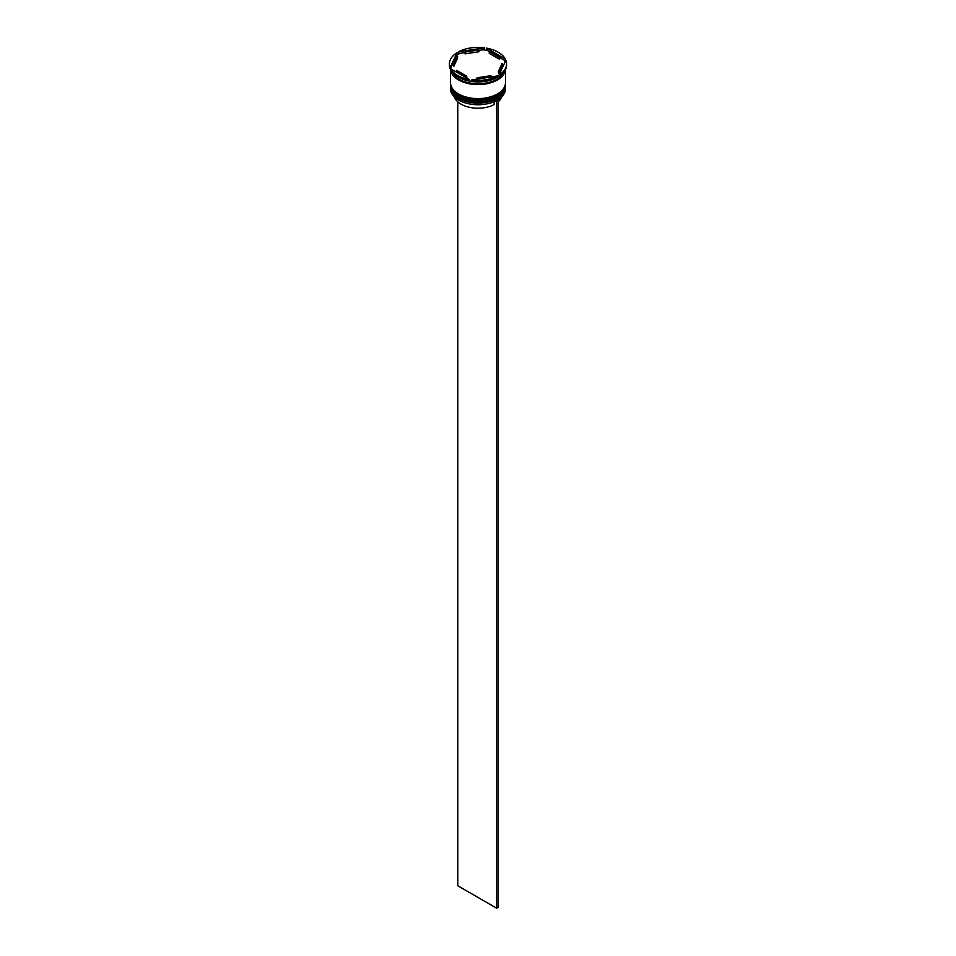 <?xml version="1.0" encoding="UTF-8"?>
<svg xmlns="http://www.w3.org/2000/svg" width="956" height="956" viewBox="0 0 956 956"><rect width="100%" height="100%" fill="white"/><g stroke="black" fill="none" stroke-linecap="round" stroke-linejoin="round"><path stroke-width="1.43" d="M497.347 100.093A27.258 15.738 180 0 1 497.275 100.129A27.258 15.738 180 0 1 496.475 100.571A27.258 15.738 180 0 1 458.725 100.129L458.569 100.045A27.473 15.858 0 0 0 497.431 100.045A27.473 15.858 0 0 0 505.473 88.824L505.473 87.211A27.473 15.858 180 0 1 488.516 101.874A27.473 15.858 180 0 1 458.569 98.432A27.473 15.858 180 0 1 450.527 87.211A27.473 15.858 180 0 1 450.539 86.685M505.461 83.997A27.473 15.858 180 0 1 505.473 84.522A27.473 15.858 180 0 1 488.516 99.173A27.473 15.858 180 0 1 458.569 95.743A27.473 15.858 180 0 1 450.527 84.522A27.473 15.858 180 0 1 450.539 83.997M450.706 68.76L469.551 79.647A28.572 16.491 0 0 1 457.793 75.548A28.572 16.491 0 0 1 450.706 68.76L450.706 70.027A28.572 16.491 0 0 0 457.793 76.803L458.569 77.257A27.473 15.858 0 0 0 497.431 77.257A27.473 15.858 0 0 0 497.586 77.161M505.115 61.853A27.915 16.121 180 0 0 504.242 60.192L505.294 60.264L505.294 59.009L486.449 48.123L487.5 50.525A27.915 16.121 180 0 0 482.9 49.82L484.334 49.055L484.334 47.8L458.593 51.779L458.593 53.034L460.015 53.357A27.915 16.121 180 0 0 456.657 55.305L457.04 52.676L450.133 67.541L450.527 68.509A27.473 15.858 0 0 0 450.527 68.736A27.473 15.858 0 0 0 458.569 79.946A27.473 15.858 0 0 0 487.656 83.578A27.473 15.858 0 0 0 505.413 69.8M498.96 75.094L498.96 76.349A28.572 16.491 0 0 0 506.572 65.139L506.572 63.885A28.572 16.491 0 0 0 505.867 60.228L498.96 75.094A28.572 16.491 0 0 0 506.572 63.885M498.96 76.325A27.915 16.121 180 0 1 497.741 77.078A27.915 16.121 180 0 1 495.985 78.01L497.741 77.078M458.569 77.257L457.793 76.803A28.572 16.491 0 0 0 469.551 80.902L468.5 80.83A27.915 16.121 180 0 0 473.101 81.547L471.666 81.224A28.572 16.491 0 0 0 497.407 77.245L497.407 75.99L471.666 79.969A28.572 16.491 0 0 0 497.407 75.99M450.527 84.522L450.527 85.419A27.473 15.858 0 0 0 458.569 96.64A27.473 15.858 0 0 0 488.516 100.069A27.473 15.858 0 0 0 505.473 85.419L505.473 84.522M450.527 68.736L450.527 82.73A27.473 15.858 0 0 0 458.569 93.939A27.473 15.858 0 0 0 488.516 97.381A27.473 15.858 0 0 0 505.473 82.73L505.473 69.668M450.862 70.302A27.473 15.858 0 0 0 458.569 79.049A27.473 15.858 0 0 0 486.496 82.921A27.473 15.858 0 0 0 505.138 70.302M504.242 60.192L499.414 57.408A24.175 13.958 0 0 0 495.1 54.014A24.175 13.958 0 0 0 489.221 51.528L487.5 50.525M489.221 53.321L489.221 51.528L499.414 57.408L499.414 59.2L489.221 53.321M454.482 97.034A23.96 13.826 0 0 0 461.055 104.168A23.96 13.826 0 0 0 494.144 104.61L494.144 101.683M458.725 100.129L458.569 100.045A27.473 15.858 0 0 1 450.527 88.824L450.527 87.211M477.008 79.145L477.008 77.83A24.175 13.958 0 0 0 490.93 75.679L490.93 76.994M456.586 72.154L456.586 70.362A24.175 13.958 0 0 0 466.779 76.253L466.779 78.045M457.577 56.416A24.175 13.958 0 0 0 453.825 63.885A24.175 13.958 0 0 0 453.849 64.458L453.849 66.251L457.577 58.208L457.577 56.416L453.849 64.458M453.825 63.885L453.825 65.677A24.175 13.958 0 0 0 453.849 66.251M478.992 49.939A24.175 13.958 0 0 0 465.07 52.09L465.07 53.883L478.992 51.732L478.992 49.939L465.07 52.09M477.008 77.83L490.93 75.679M456.586 70.362L466.779 76.253M457.04 52.676A28.572 16.491 0 0 0 449.428 63.885A28.572 16.491 0 0 0 450.133 67.541M484.334 47.8A28.572 16.491 0 0 0 458.593 51.779M505.294 59.009A28.572 16.491 0 0 0 486.449 48.123M471.666 81.224L471.666 79.969M469.551 79.647L469.551 80.902M449.428 63.885L449.428 65.139A28.572 16.491 0 0 0 450.133 68.796M450.563 68.641A27.473 15.858 0 0 0 450.706 69.645M450.706 69.059A27.915 16.121 180 0 1 450.527 68.509L456.657 55.305M482.9 49.82L478.992 50.417M465.07 52.58L460.015 53.357M498.423 71.353L498.423 73.146A24.175 13.958 0 0 0 502.175 65.677L502.175 63.885A24.175 13.958 0 0 0 502.151 63.311L498.423 71.353A24.175 13.958 0 0 0 502.175 63.885M498.207 101.826A23.96 13.826 0 0 0 501.518 97.034M498.04 99.675L496.475 100.571M457.793 101.826L457.793 885.77L496.654 908.2L498.207 907.304L498.207 99.771M496.654 100.679L496.654 908.2M497.192 97.488A26.816 15.475 180 0 1 459.035 97.62M450.527 86.052A27.473 15.858 0 0 0 450.527 86.136A27.473 15.858 0 0 0 458.569 97.357A27.473 15.858 0 0 0 488.516 100.786A27.473 15.858 0 0 0 505.473 86.136A27.473 15.858 0 0 0 505.473 86.052M505.473 85.693A27.473 15.858 180 0 1 505.473 85.956A27.473 15.858 180 0 1 488.516 100.607A27.473 15.858 180 0 1 458.569 97.177A27.473 15.858 180 0 1 450.527 85.956L450.527 86.136C450.67 90.677 453.395 94.513 458.713 97.655C474.451 107.693 506.596 100.141 505.473 86.136L505.473 85.682M497.192 94.799A26.816 15.475 180 0 1 459.035 94.931M450.527 83.351A27.473 15.858 0 0 0 450.527 83.447A27.473 15.858 0 0 0 458.569 94.656A27.473 15.858 0 0 0 488.516 98.098A27.473 15.858 0 0 0 505.473 83.447A27.473 15.858 0 0 0 505.473 83.351M505.473 82.993A27.473 15.858 180 0 1 505.473 83.268A27.473 15.858 180 0 1 488.516 97.918A27.473 15.858 180 0 1 458.569 94.477A27.473 15.858 180 0 1 450.527 83.268L450.527 83.447C450.67 87.988 453.395 91.824 458.713 94.967C474.451 105.005 506.596 97.44 505.473 83.447L505.473 82.993M505.258 70.075A27.366 15.798 180 0 1 487.381 83.566A27.366 15.798 180 0 1 458.653 79.898A27.366 15.798 180 0 1 450.742 70.075"/></g></svg>
